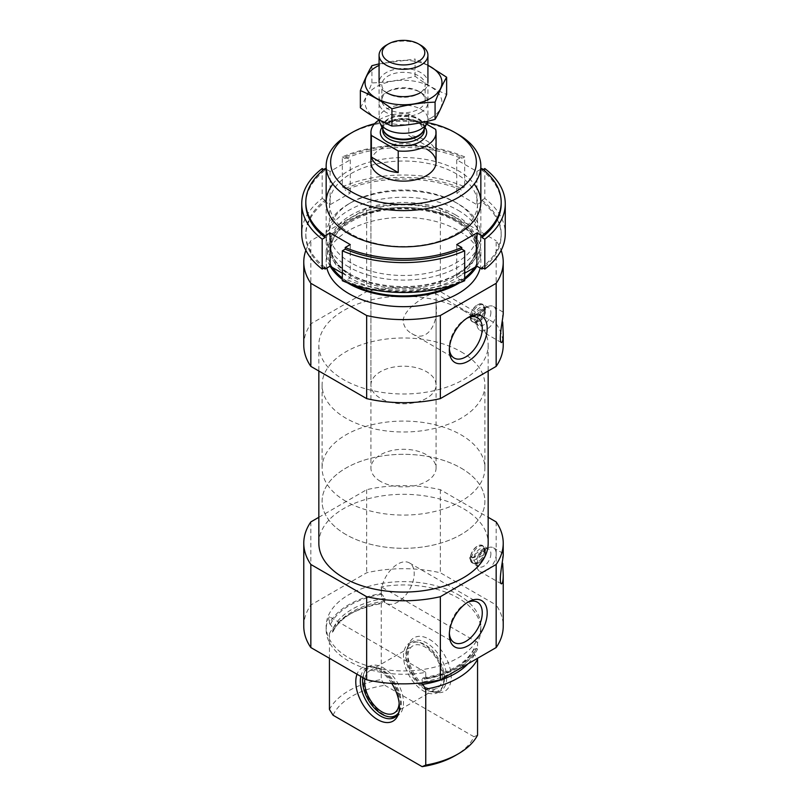 <?xml version="1.0" encoding="UTF-8"?>
<svg xmlns="http://www.w3.org/2000/svg" width="807" height="807" viewBox="0 0 807 807"><rect width="100%" height="100%" fill="white"/><g stroke="black" fill="none" stroke-linecap="round" stroke-linejoin="round"><path stroke-width="0.61" stroke-dasharray="4.04 3.03" d="M466.981 318.22A23.292 13.447 120 0 0 465.8 318.856A23.292 13.447 120 0 0 449.328 347.383A23.292 13.447 120 0 0 449.368 348.735M403.117 320.712C404.287 306.135 433.53 291.357 435.013 293.203C435.861 293.657 436.214 295.614 436.062 299.084L436.062 304.713C438.796 322.175 427.569 343.711 411.721 333.543C406.546 330.608 403.682 326.331 403.117 320.712M477.562 649.1A77.341 44.647 180 0 1 425.753 679.01L425.753 672.362A77.341 44.647 180 0 1 326.159 629.601A77.341 44.647 180 0 1 329.438 616.75L329.438 623.397A77.341 44.647 180 0 1 381.247 593.488L381.247 586.84A77.341 44.647 180 0 1 458.184 598.027A77.341 44.647 180 0 1 480.841 629.601A77.341 44.647 180 0 1 477.562 642.453L477.562 649.1L476.423 648.435L473.77 649.564L474.546 654.457L477.562 659.238M458.184 594.709A77.341 44.647 180 0 1 480.841 626.282A77.341 44.647 180 0 1 403.5 670.93A77.341 44.647 180 0 1 326.159 626.282A77.341 44.647 180 0 1 373.903 585.025A77.341 44.647 180 0 1 458.184 594.709M329.438 623.397L333.23 628.25A72.66 41.944 180 0 1 385.04 598.34L381.247 593.488M473.941 648.757L473.77 649.564A72.66 41.944 180 0 1 421.96 679.474L423.05 677.961L425.753 679.01M385.04 598.34L384.253 602.325L381.247 603.626L381.247 679.565A77.341 44.647 180 0 0 329.438 709.474M333.23 628.25L332.454 632.234L329.438 633.535A77.341 44.647 180 0 1 348.816 614.813A77.341 44.647 180 0 1 381.247 603.626M421.96 679.474L422.747 684.366M385.04 600.892A72.66 41.944 180 0 0 333.23 630.802L332.454 632.234A73.608 42.499 180 0 1 351.448 613.29A73.608 42.499 180 0 1 384.253 602.325M329.438 633.535L329.438 658.29M333.059 715.224A72.862 42.065 180 0 1 384.868 685.314L381.247 679.565M477.562 735.177L473.941 736.741A72.862 42.065 180 0 1 455.017 755.725M473.941 736.741L384.868 685.314M483.484 546.4L482.404 545.774A9.876 5.699 -60 0 0 475.222 547.993A9.876 5.699 -60 0 0 470.552 557.274L471.631 557.899A9.876 5.699 -60 0 1 476.301 548.619A9.876 5.699 -60 0 1 483.484 546.4A9.876 5.699 -60 0 1 485.471 549.91L485.411 551.07L474.133 557.587L471.631 557.899M482.404 545.774A9.876 5.699 -60 0 1 484.392 549.285L485.431 550.142L483.343 548.942L469.866 557.324A9.977 5.76 120 0 0 469.866 558.777L470.441 559.049L483.918 550.667A9.977 5.76 120 0 0 483.918 549.214L483.343 548.942M474.133 557.587A8.141 4.701 -60 0 1 479.772 549.012A8.141 4.701 -60 0 1 485.411 551.07M496.164 521.917L496.164 604.998A99.725 57.579 180 0 1 503.225 626.282M502.448 557.617L503.225 554.57M303.775 626.282A99.725 57.579 180 0 1 310.836 604.998L366.65 572.778A99.725 57.579 180 0 1 440.35 572.778L496.164 604.998M318.836 543.192A84.664 48.884 180 0 1 371.099 498.03A84.664 48.884 180 0 1 463.369 508.632A84.664 48.884 180 0 1 488.164 543.192M318.836 517.297L366.65 489.698A99.725 57.579 180 0 1 440.35 489.698L488.164 517.297M469.946 316.001L470.521 316.334A9.876 5.699 -60 0 1 475.091 306.842A9.876 5.699 -60 0 1 482.404 304.491A9.876 5.699 -60 0 1 484.422 308.304L485.501 308.93L485.411 309.787L474.133 316.294L471.601 316.949A9.876 5.699 -60 0 1 476.17 307.457A9.876 5.699 -60 0 1 483.484 305.117A9.876 5.699 -60 0 1 485.501 308.93L483.272 307.699L469.946 316.001A9.876 5.699 120 0 0 469.946 317.444L470.511 317.726L483.847 309.424A9.876 5.699 120 0 0 483.847 307.971L483.272 307.699M483.847 307.971L484.422 308.304A9.876 5.699 -60 0 1 484.422 309.757A9.876 5.699 -60 0 1 479.852 319.249A9.876 5.699 -60 0 1 472.539 321.59A9.876 5.699 -60 0 1 470.521 317.776A9.876 5.699 120 0 1 470.521 316.334L471.601 316.949M469.946 317.444L472.67 318.967L474.133 318.957L485.411 312.44L485.501 310.372A9.876 5.699 -60 0 1 478.551 321.721A9.876 5.699 -60 0 1 473.618 322.215A9.876 5.699 -60 0 1 471.601 318.402L470.511 317.726M483.847 309.424L485.501 310.372M474.133 316.294A8.141 4.701 -60 0 1 479.772 307.729A8.141 4.701 -60 0 1 485.411 309.787M303.775 345.114A99.725 57.579 180 0 1 310.836 323.839L366.65 291.609A99.725 57.579 180 0 1 440.35 291.609L496.164 323.839L496.164 240.748A99.725 57.579 180 0 1 501.137 250.321M496.164 323.839A99.725 57.579 180 0 1 503.225 345.114M502.448 316.324L503.225 313.287M374.65 123.693A72.862 42.065 180 0 1 427.226 122.553M370.938 385A32.562 18.803 180 0 1 391.042 367.629A32.562 18.803 180 0 1 426.53 371.704A32.562 18.803 180 0 1 436.062 385A32.562 18.803 180 0 1 403.5 403.793A32.562 18.803 180 0 1 370.938 385L370.938 162.318A32.562 18.803 180 0 1 391.042 144.957A32.562 18.803 180 0 1 426.53 149.033M348.816 134.406A77.341 44.647 180 0 1 458.184 134.406M458.184 210.345A77.341 44.647 180 0 1 480.841 241.918A77.341 44.647 180 0 1 458.184 273.492A77.341 44.647 180 0 1 348.816 273.492A77.341 44.647 180 0 1 326.159 241.918A77.341 44.647 180 0 1 373.903 200.671A77.341 44.647 180 0 1 458.184 210.345M330.144 266.209A77.341 44.647 180 0 1 326.159 252.056A77.341 44.647 180 0 1 373.903 210.809A77.341 44.647 180 0 1 458.184 220.482A77.341 44.647 180 0 1 480.841 252.056A77.341 44.647 180 0 1 476.856 266.209M464.671 279.373A77.341 44.647 180 0 1 459.587 282.793M347.413 282.793A77.341 44.647 180 0 1 342.329 279.373M326.865 268.045A77.341 44.647 180 0 1 326.159 262.023A77.341 44.647 180 0 1 373.903 220.775A77.341 44.647 180 0 1 458.184 230.449A77.341 44.647 180 0 1 480.841 262.023A77.341 44.647 180 0 1 480.135 268.045M305.863 250.321A99.725 57.579 180 0 1 310.836 240.748L366.65 208.529A99.725 57.579 180 0 1 440.35 208.529L496.164 240.748M310.836 323.839L310.836 240.748M366.65 291.609L366.65 208.529M440.35 291.609L440.35 208.529M463.369 310.554A84.664 48.884 180 0 1 488.164 345.114A84.664 48.884 180 0 1 403.5 393.998A84.664 48.884 180 0 1 318.836 345.114A84.664 48.884 180 0 1 371.099 299.952A84.664 48.884 180 0 1 463.369 310.554M496.214 312.733A13.638 7.868 -60 0 1 490.263 326.452A13.638 7.868 -60 0 1 479.762 330.103A13.638 7.868 -60 0 1 477.028 325.372A13.638 7.868 -60 0 1 487.922 306.499A13.638 7.868 -60 0 1 493.39 306.489A13.638 7.868 -60 0 1 496.214 312.733M490.888 312.48A10.178 5.871 -60 0 1 486.45 322.719A10.178 5.871 -60 0 1 478.612 325.453A10.178 5.871 -60 0 1 476.574 321.912A10.178 5.871 -60 0 1 484.704 307.83A10.178 5.871 -60 0 1 488.79 307.82A10.178 5.871 -60 0 1 490.888 312.48M484.664 308.889A10.178 5.871 -60 0 1 480.226 319.128A10.178 5.871 -60 0 1 472.377 321.852A10.178 5.871 -60 0 1 472.377 310.1A10.178 5.871 -60 0 1 482.556 304.229A10.178 5.871 -60 0 1 484.664 308.889M485.411 312.44A8.141 4.701 -60 0 1 479.772 321.015A8.141 4.701 -60 0 1 474.133 318.957M310.836 521.917L310.836 604.998M366.65 489.698L366.65 572.778M440.35 489.698L440.35 572.778M496.214 554.016A13.638 7.868 -60 0 1 490.263 567.735A13.638 7.868 -60 0 1 479.762 571.396A13.638 7.868 -60 0 1 477.028 566.655A13.638 7.868 -60 0 1 487.922 547.782A13.638 7.868 -60 0 1 493.39 547.771A13.638 7.868 -60 0 1 496.214 554.016M490.888 553.763A10.178 5.871 -60 0 1 486.45 564.012A10.178 5.871 -60 0 1 478.612 566.736A10.178 5.871 -60 0 1 476.574 563.195A10.178 5.871 -60 0 1 484.704 549.113A10.178 5.871 -60 0 1 488.79 549.113A10.178 5.871 -60 0 1 490.888 553.763M484.664 550.172A10.178 5.871 -60 0 1 480.226 560.411A10.178 5.871 -60 0 1 472.377 563.135A10.178 5.871 -60 0 1 472.377 551.393A10.178 5.871 -60 0 1 482.556 545.512A10.178 5.871 -60 0 1 484.664 550.172M484.392 551.383L485.471 551.998A9.876 5.699 -60 0 1 478.551 563.004A9.876 5.699 -60 0 1 473.618 563.498L472.539 562.872A9.876 5.699 -60 0 0 479.711 560.663A9.876 5.699 -60 0 0 484.392 551.383L484.493 550.999A9.977 5.76 120 0 0 484.493 549.547L484.392 549.285M472.539 562.872A9.876 5.699 -60 0 1 470.552 559.372L474.133 560.24L485.411 553.733L485.471 551.998M470.552 557.274L470.451 557.657A9.977 5.76 120 0 0 470.451 559.11L470.552 559.372M473.618 563.498A9.876 5.699 -60 0 1 471.631 559.997L470.441 559.049M485.411 553.733A8.141 4.701 -60 0 1 479.772 562.297A8.141 4.701 -60 0 1 474.133 560.24M391.768 683.458A30.848 17.804 -120 0 0 369.818 666.39A30.848 17.804 -120 0 0 357.007 674.218M425.753 672.362L329.438 616.75M477.562 642.453L381.247 586.84M429.405 639.315A30.848 17.804 60 0 1 451.214 677.093A30.848 17.804 60 0 1 437.182 692.517A30.848 17.804 60 0 1 413.981 673.401A30.848 17.804 60 0 1 409.028 643.754A30.848 17.804 60 0 1 429.405 639.315M360.8 676.397A28.497 16.453 60 0 1 366.227 668.075A28.497 16.453 60 0 1 373.288 666.864A28.497 16.453 60 0 1 400.625 704.38A28.497 16.453 60 0 1 399.294 711.915A28.497 16.453 60 0 1 398.567 713.428M390.538 716.969A28.497 16.453 60 0 1 369.102 699.316A28.497 16.453 60 0 1 364.532 671.918A28.497 16.453 60 0 1 369.102 666.411A28.497 16.453 60 0 1 391.062 674.047A28.497 16.453 60 0 1 403.5 702.715A28.497 16.453 60 0 1 397.599 715.759A28.497 16.453 60 0 1 396.086 716.465M362.817 677.567A27.317 15.777 60 0 1 363.866 673.542A27.317 15.777 60 0 1 385.413 672.009A27.317 15.777 60 0 1 401.23 703.068A27.317 15.777 60 0 1 398.819 712.47M364.885 678.758A24.422 14.102 60 0 1 369.707 670.768A24.422 14.102 60 0 1 388.52 677.305A24.422 14.102 60 0 1 399.183 701.888A24.422 14.102 60 0 1 399.152 703.038M442.357 676.962A24.422 14.102 60 0 1 437.293 688.139A24.422 14.102 60 0 1 412.871 674.047A24.422 14.102 60 0 1 412.871 645.842A24.422 14.102 60 0 1 431.695 652.389A24.422 14.102 60 0 1 442.357 676.962M444.405 678.142A27.317 15.777 60 0 1 443.134 685.365A27.317 15.777 60 0 1 411.429 674.874A27.317 15.777 60 0 1 418.197 642.18A27.317 15.777 60 0 1 444.405 678.142M443.8 679.454A28.497 16.453 60 0 1 442.468 686.989A28.497 16.453 60 0 1 437.898 692.497A28.497 16.453 60 0 1 409.401 676.044A28.497 16.453 60 0 1 409.401 643.149A28.497 16.453 60 0 1 416.462 641.938A28.497 16.453 60 0 1 443.8 679.454M446.675 677.789A28.497 16.453 60 0 1 440.773 690.832A28.497 16.453 60 0 1 433.712 692.043A28.497 16.453 60 0 1 412.276 674.39A28.497 16.453 60 0 1 407.706 646.992A28.497 16.453 60 0 1 412.276 641.484A28.497 16.453 60 0 1 434.237 649.121A28.497 16.453 60 0 1 446.675 677.789M449.328 347.383L449.328 350.228M381.277 592.58A23.292 13.447 120 0 0 386.099 603.243A23.292 13.447 120 0 0 409.391 589.796A23.292 13.447 120 0 0 409.391 562.903A23.292 13.447 120 0 0 391.445 569.147A23.292 13.447 120 0 0 381.277 592.58M466.981 602.708A23.292 13.447 120 0 0 465.8 603.343A23.292 13.447 120 0 0 449.328 631.871A23.292 13.447 120 0 0 449.368 633.223M449.328 631.871L449.328 634.716M461.059 351.761A81.406 46.998 180 0 1 484.906 385A81.406 46.998 180 0 1 403.5 431.997A81.406 46.998 180 0 1 322.094 385A81.406 46.998 180 0 1 372.35 341.573A81.406 46.998 180 0 1 461.059 351.761M461.059 468.08A81.406 46.998 180 0 1 484.906 501.318A81.406 46.998 180 0 1 403.5 548.316A81.406 46.998 180 0 1 322.094 501.318A81.406 46.998 180 0 1 372.35 457.892A81.406 46.998 180 0 1 461.059 468.08M342.329 186.831A101.763 58.75 180 0 1 464.671 186.831L464.671 156.911A101.763 58.75 180 0 0 342.329 156.911L342.329 186.831L345.235 188.505L345.235 190.17A97.687 56.399 180 0 1 461.765 190.17L461.765 188.505L464.671 186.831M484.815 168.552L484.815 198.461A101.763 58.75 180 0 1 505.263 233.778M480.841 169.188L476.897 171.457L456.742 159.826L461.765 156.931A97.687 56.399 180 0 0 345.235 156.931L345.235 158.596A97.687 56.399 180 0 1 461.765 158.596L464.671 156.911M461.765 156.931L461.765 158.596M481.91 168.562L481.91 170.227A97.687 56.399 180 0 1 501.187 203.868M342.329 156.911L345.235 158.596M483.121 169.531L481.91 170.227M345.235 188.505A97.687 56.399 180 0 1 461.765 188.505M484.815 198.461L481.91 200.136L481.91 201.8A97.687 56.399 180 0 1 501.187 235.442A97.687 56.399 180 0 1 483.121 268.116M481.91 200.136A97.687 56.399 180 0 1 501.187 233.778A97.687 56.399 180 0 1 481.91 267.42M464.671 280.725L461.765 279.051L461.765 280.705A97.687 56.399 180 0 1 345.235 280.705L345.235 279.051L342.329 280.725M461.765 279.051A97.687 56.399 180 0 1 345.235 279.051M322.185 168.552L322.185 198.461A101.763 58.75 180 0 0 301.737 233.778M348.816 267.016A77.341 44.647 180 0 1 348.816 203.868A77.341 44.647 180 0 1 458.184 203.868A77.341 44.647 180 0 1 458.184 267.016A77.341 44.647 180 0 1 348.816 267.016M323.879 268.116A97.687 56.399 180 0 1 305.813 235.442A97.687 56.399 180 0 1 325.09 201.8L330.103 204.696L350.258 193.065L345.235 190.17M481.91 201.8L476.897 204.696L456.742 193.065L461.765 190.17M461.765 280.705L456.742 277.81L464.671 273.24M342.329 273.24L350.258 277.81L345.235 280.705M345.235 156.931L350.258 159.826L330.103 171.457L326.159 169.188M332.817 184.087A77.341 44.647 180 0 1 403.5 157.557A77.341 44.647 180 0 1 474.183 184.087M325.09 168.562L325.09 170.227L323.879 169.531M305.813 203.868A97.687 56.399 180 0 1 325.09 170.227M351.156 233.99A74.032 42.741 180 0 1 329.468 203.757A74.032 42.741 180 0 1 403.5 161.017A74.032 42.741 180 0 1 477.532 203.757A74.032 42.741 180 0 1 431.836 243.25A74.032 42.741 180 0 1 351.156 233.99M351.156 262.961A74.032 42.741 180 0 1 329.468 232.739A74.032 42.741 180 0 1 351.146 202.517A74.032 42.741 180 0 1 455.854 202.517A74.032 42.741 180 0 1 477.532 232.739A74.032 42.741 180 0 1 431.836 272.231A74.032 42.741 180 0 1 351.156 262.961M325.09 267.42A97.687 56.399 180 0 1 305.813 233.778A97.687 56.399 180 0 1 325.09 200.136L325.09 201.8M325.09 200.136L322.185 198.461M350.258 244.582L350.258 277.81M456.742 244.582L456.742 277.81M456.742 159.826L456.742 193.065M476.897 171.457L476.897 204.696M330.103 171.457L330.103 204.696M350.258 159.826L350.258 193.065M379.108 119.95A32.562 18.803 180 0 1 408.786 113.858L426.52 124.096M380.47 481.375A32.562 18.803 180 0 1 370.938 468.08A32.562 18.803 180 0 1 403.5 449.277A32.562 18.803 180 0 1 436.062 468.08A32.562 18.803 180 0 1 415.958 485.451A32.562 18.803 180 0 1 380.47 481.375M408.786 113.858L408.786 135.465L435.629 150.959A32.562 18.803 0 0 0 408.786 135.465M435.629 129.362L435.629 150.959M345.941 501.318A81.406 46.998 180 0 1 322.094 468.08A81.406 46.998 180 0 1 403.5 421.083A81.406 46.998 180 0 1 484.906 468.08A81.406 46.998 180 0 1 434.65 511.507A81.406 46.998 180 0 1 345.941 501.318M345.941 534.547A81.406 46.998 180 0 1 322.094 501.318A81.406 46.998 180 0 1 403.5 454.321A81.406 46.998 180 0 1 484.906 501.318A81.406 46.998 180 0 1 434.65 544.735A81.406 46.998 180 0 1 345.941 534.547M386.23 45.222A24.422 14.102 180 0 1 420.77 45.222M379.108 119.9A24.422 14.102 180 0 1 379.078 119.204A24.422 14.102 180 0 1 403.5 105.112A24.422 14.102 180 0 1 427.922 119.204A24.422 14.102 180 0 1 427.67 121.242M430.696 118.205A38.464 22.213 0 0 0 413.456 81.053A38.464 22.213 0 0 0 366.348 108.249A38.464 22.213 0 0 0 430.696 118.205M420.77 112.466A24.422 14.102 0 0 0 420.77 92.533A24.422 14.102 0 0 0 386.23 92.533A24.422 14.102 0 0 0 386.23 112.466A24.422 14.102 0 0 0 420.77 112.466M360.366 107.815C364.219 101.238 368.073 92.946 371.926 82.919C386.301 82.415 400.675 80.196 415.06 76.241C425.45 83.968 435.972 90.041 446.634 94.469M415.06 76.241L415.06 59.012L379.078 63.884M427.922 65.185L415.06 59.012M371.926 82.919L371.926 65.68M418.823 91.403L420.77 92.533L418.823 93.652A21.668 12.509 0 0 0 425.168 84.806A21.668 12.509 0 0 0 403.5 72.297A21.668 12.509 0 0 0 381.832 84.806A21.668 12.509 0 0 0 388.177 93.652A21.668 12.509 0 0 0 418.823 93.652L420.77 92.533A24.422 14.102 0 0 0 420.77 72.59A24.422 14.102 0 0 0 386.23 72.59A24.422 14.102 0 0 0 386.23 92.533L388.177 91.403A21.668 12.509 0 0 0 381.832 100.25A21.668 12.509 0 0 0 395.208 111.81A21.668 12.509 0 0 0 418.823 109.096A21.668 12.509 0 0 0 425.168 100.25A21.668 12.509 0 0 0 418.823 91.403A21.668 12.509 0 0 0 388.177 91.403M427.922 65.397A38.464 22.213 0 0 0 379.078 65.397M330.577 624.063A75.908 43.83 180 0 1 382.387 594.154M476.423 648.435A75.908 43.83 180 0 1 424.613 678.344M473.77 652.127A72.66 41.944 180 0 1 421.96 682.036M474.546 654.457A73.608 42.499 180 0 1 468.01 663.808M455.552 214.914A73.608 42.499 180 0 1 455.552 275.016A73.608 42.499 180 0 1 351.448 275.016A73.608 42.499 180 0 1 351.448 214.914A73.608 42.499 180 0 1 455.552 214.914M454.876 217.184A72.66 41.944 180 0 1 476.16 246.841A72.66 41.944 180 0 1 403.5 288.795A72.66 41.944 180 0 1 330.84 246.841A72.66 41.944 180 0 1 375.699 208.085A72.66 41.944 180 0 1 454.876 217.184M454.876 219.736A72.66 41.944 180 0 1 476.16 249.393A72.66 41.944 180 0 1 403.5 291.347A72.66 41.944 180 0 1 330.84 249.393A72.66 41.944 180 0 1 375.699 210.647A72.66 41.944 180 0 1 454.876 219.736M332.494 267.561A75.908 43.83 180 0 1 362.313 215.237A75.908 43.83 180 0 1 457.176 221.068A75.908 43.83 180 0 1 474.506 267.561M464.671 278.012A75.908 43.83 180 0 1 453.988 284.79M353.012 284.79A75.908 43.83 180 0 1 342.329 278.012M470.511 315.063L472.67 316.304M483.272 310.352L485.421 311.603M470.441 556.386L472.529 557.587M469.866 557.324L470.451 557.657M469.866 558.777L470.451 559.11M483.343 551.595L485.431 552.805M483.918 550.667L484.493 550.999M483.918 549.214L484.493 549.547M381.993 127.385A23.201 13.396 180 0 1 403.5 119.012A23.201 13.396 180 0 1 425.007 127.385M382.932 129.423A20.76 11.984 180 0 1 382.74 127.778L383.295 130.199A20.901 12.075 180 0 1 403.5 115.028A20.901 12.075 180 0 1 423.705 130.199L424.26 127.778A20.76 11.984 180 0 1 424.068 129.423M382.74 128.999L382.74 127.778A20.76 11.984 180 0 1 403.5 115.794A20.76 11.984 180 0 1 424.26 127.778L424.26 128.999M382.74 130.421A20.76 11.984 180 0 1 403.5 118.427A20.76 11.984 180 0 1 424.26 130.421L420.326 124.137C413.678 119.749 405.366 118.498 395.39 120.374C381.055 125.287 384.162 127.546 382.74 130.421M411.721 333.543L454.149 358.046M435.013 293.203L477.441 317.706M326.159 626.282L326.159 629.601M480.841 626.282L480.841 629.601M473.931 648.757C466.527 663.314 449.57 673.048 423.05 677.961M333.069 631.609C336.216 624.759 342.339 618.656 351.448 613.29L348.816 614.813M483.484 305.117L482.404 304.491M473.618 322.215L472.539 321.59M326.159 202.204L326.159 241.918M480.841 202.204L480.841 241.918M348.816 273.492L351.448 275.016C337.79 266.724 330.92 257.342 330.84 246.841L330.84 249.393C331.354 234.877 343.146 223.297 366.217 214.652C394.038 204.847 433.157 207.803 455.552 221.229C469.21 229.511 476.08 238.902 476.16 249.393L476.16 246.841C476.08 257.342 469.21 266.724 455.552 275.016L458.184 273.492M326.159 252.056L326.159 262.023M480.841 252.056L480.841 262.023M503.033 312.057L493.39 306.489M501.329 342.561L479.762 330.103M476.574 321.912L477.028 325.372M484.704 307.83L487.922 306.499M488.79 307.82L482.556 304.229M478.612 325.453L472.377 321.852M479.772 321.015L478.551 321.721M470.108 317.766L471.893 318.785M483.675 307.659L485.461 308.688M318.836 345.114L318.836 371.008M488.164 345.114L488.164 371.008M503.033 553.34L493.39 547.771M501.329 583.844L479.762 571.396M476.574 563.195L477.028 566.655M484.704 549.113L487.922 547.782M488.79 549.113L482.556 545.512M478.612 566.736L472.377 563.135M479.772 562.297L478.551 563.004M470.037 559.09L471.742 560.068M483.756 548.901L485.461 549.89M373.288 666.864L369.818 666.39M399.294 711.915L397.972 715.163M394.724 717.423L397.599 715.759M366.227 668.075L369.102 666.411M363.866 673.542L364.532 671.918M394.129 713.065L437.293 688.139M369.707 670.768L412.871 645.842M418.197 642.18L416.462 641.938M443.134 685.365L442.468 686.989M437.898 692.497L440.773 690.832M409.401 643.149L412.276 641.484M433.712 692.043L437.182 692.517M407.706 646.992L409.028 643.754M465.8 318.856L468.262 317.433M386.099 603.243L454.149 642.533M409.391 562.903L477.441 602.193M465.8 603.343L468.262 601.921M436.062 468.08L436.062 299.084M436.062 304.713L436.062 385M322.094 385L322.094 468.08M484.906 385L484.906 468.08M501.187 233.778L501.187 235.442M329.468 203.757L329.468 232.739M477.532 203.757L477.532 232.739M351.146 202.517L348.816 203.868M455.854 202.517L458.184 203.868M305.813 233.778L305.813 235.442M370.938 162.318L370.938 468.08M379.078 82.556L379.078 119.204M427.922 82.556L427.922 119.204M425.168 100.25L425.168 84.806M381.832 100.25L381.832 84.806M388.177 93.652L386.23 92.533"/><path stroke-width="1.21" d="M449.368 348.735A23.292 13.447 120 0 0 454.149 358.046A23.292 13.447 120 0 0 477.441 344.599A23.292 13.447 120 0 0 477.441 317.706A23.292 13.447 120 0 0 466.981 318.22M477.129 658.542L477.562 659.238A77.341 44.647 180 0 1 425.753 689.148L422.747 684.366A73.608 42.499 180 0 0 468.01 663.808M329.438 658.29L329.438 709.474L333.059 715.224L422.132 766.65L425.753 765.086L425.753 689.148M477.562 659.238L477.562 735.177A77.341 44.647 180 0 1 458.184 753.899A77.341 44.647 180 0 1 425.753 765.086M458.184 753.899L455.017 755.725A72.862 42.065 180 0 1 422.132 766.65M488.164 517.297L496.164 521.917A99.725 57.579 180 0 1 503.225 543.192A99.725 57.579 180 0 1 496.164 564.466L496.164 647.557L440.35 679.776A99.725 57.579 180 0 1 366.65 679.776L310.836 647.557A99.725 57.579 180 0 1 303.775 626.282L303.775 543.192A99.725 57.579 180 0 1 310.836 521.917L318.836 517.297M503.225 543.192L503.225 554.57C503.608 556.618 498.121 581.837 501.329 583.844C502.529 583.834 503.165 580.899 503.225 575.018L503.225 626.282A99.725 57.579 180 0 1 496.164 647.557M503.225 575.018L502.67 563.266M488.164 371.008L488.164 543.192A84.664 48.884 180 0 1 403.5 592.076A84.664 48.884 180 0 1 318.836 543.192L318.836 371.008M496.164 564.466L440.35 596.696A99.725 57.579 180 0 1 366.65 596.696L310.836 564.466A99.725 57.579 180 0 1 303.775 543.192M501.137 250.321A99.725 57.579 180 0 1 503.225 262.023A99.725 57.579 180 0 1 496.164 283.307L440.35 315.527A99.725 57.579 180 0 1 366.65 315.527L310.836 283.307A99.725 57.579 180 0 1 303.775 262.023A99.725 57.579 180 0 1 305.863 250.321M503.225 262.023L503.225 313.287C503.608 315.325 498.121 340.544 501.329 342.561C502.529 342.551 503.165 339.616 503.225 333.735L503.225 345.114A99.725 57.579 180 0 1 496.164 366.388L496.164 283.307M503.225 333.735L502.67 321.983M427.226 122.553A72.862 42.065 180 0 1 455.017 132.58L455.017 132.58A72.862 42.065 180 0 1 455.017 192.066A72.862 42.065 180 0 1 351.983 192.066A72.862 42.065 180 0 1 351.983 132.58A72.862 42.065 180 0 1 374.65 123.693M426.53 149.033A32.562 18.803 180 0 1 436.062 162.318A32.562 18.803 180 0 1 403.5 181.121A32.562 18.803 180 0 1 370.938 162.318L370.938 132.409A32.562 18.803 180 0 1 379.108 119.95M458.184 134.406L455.017 132.58L458.184 134.406A77.341 44.647 180 0 1 480.841 165.98A77.341 44.647 180 0 1 403.5 210.627A77.341 44.647 180 0 1 326.159 165.98A77.341 44.647 180 0 1 348.816 134.406L351.983 132.58M476.856 266.209A77.341 44.647 180 0 1 464.671 279.373M459.587 282.793A77.341 44.647 180 0 1 347.413 282.793M342.329 279.373A77.341 44.647 180 0 1 330.144 266.209M480.135 268.045A77.341 44.647 180 0 1 403.5 306.68A77.341 44.647 180 0 1 326.865 268.045M496.164 366.388L440.35 398.618A99.725 57.579 180 0 1 366.65 398.618L310.836 366.388L310.836 283.307M366.65 398.618L366.65 315.527M310.836 366.388A99.725 57.579 180 0 1 303.775 345.114L303.775 262.023M449.328 350.228A26.772 15.464 120 0 0 468.262 361.163A26.772 15.464 120 0 0 487.196 328.368A26.772 15.464 120 0 0 468.262 317.433A26.772 15.464 120 0 0 449.328 350.228M440.35 398.618L440.35 315.527M366.65 596.696L366.65 679.776M310.836 564.466L310.836 647.557M449.328 634.716A26.772 15.464 120 0 0 468.262 645.65A26.772 15.464 120 0 0 487.196 612.856A26.772 15.464 120 0 0 468.262 601.921A26.772 15.464 120 0 0 449.328 634.716M440.35 596.696L440.35 679.776M357.007 674.218A30.848 17.804 -120 0 0 377.595 719.592A30.848 17.804 -120 0 0 397.972 715.163A30.848 17.804 -120 0 0 391.768 683.458M398.567 713.428A28.497 16.453 60 0 1 394.724 717.423A28.497 16.453 60 0 1 380.47 716.011A28.497 16.453 60 0 1 360.8 676.397M396.086 716.465A28.497 16.453 60 0 1 390.538 716.969L388.803 716.737A27.317 15.777 60 0 1 362.817 677.567M398.819 712.47A27.317 15.777 60 0 1 388.803 716.737M399.152 703.038A24.422 14.102 60 0 1 394.129 713.065A24.422 14.102 60 0 1 373.994 705.066A24.422 14.102 60 0 1 364.885 678.758M449.368 633.223A23.292 13.447 120 0 0 454.149 642.533A23.292 13.447 120 0 0 477.441 629.087A23.292 13.447 120 0 0 477.441 602.193A23.292 13.447 120 0 0 466.981 602.708M505.263 233.778A101.763 58.75 180 0 1 484.815 269.094L484.815 239.185A101.763 58.75 180 0 0 505.263 203.868L505.263 233.778M483.121 169.531L484.815 168.552A101.763 58.75 180 0 1 505.263 203.868M464.671 280.725A101.763 58.75 180 0 1 342.329 280.725L342.329 250.816A101.763 58.75 180 0 0 464.671 250.816L464.671 280.725M480.841 169.188L481.91 168.562A97.687 56.399 180 0 1 501.187 202.204L501.187 203.868A97.687 56.399 180 0 1 481.91 237.5L484.815 239.185M501.187 202.204A97.687 56.399 180 0 1 481.91 235.846L481.91 237.5M326.159 169.188L325.09 168.562A97.687 56.399 180 0 0 305.813 202.204A97.687 56.399 180 0 0 325.09 235.846L330.103 232.941L350.258 244.582L345.235 247.477A97.687 56.399 180 0 0 461.765 247.477L461.765 249.141A97.687 56.399 180 0 1 345.235 249.141L342.329 250.816M345.235 247.477L345.235 249.141M464.671 250.816L461.765 249.141M484.815 269.094L481.91 267.42L481.91 269.074A97.687 56.399 180 0 0 483.121 268.116M301.737 203.868L301.737 233.778A101.763 58.75 180 0 0 322.185 269.094L322.185 239.185A101.763 58.75 180 0 1 301.737 203.868A101.763 58.75 180 0 1 322.185 168.552L323.879 169.531M322.185 269.094L325.09 267.42L325.09 269.074A97.687 56.399 180 0 1 323.879 268.116M464.671 273.24L476.897 266.179L481.91 269.074M325.09 269.074L330.103 266.179L342.329 273.24M461.765 247.477L456.742 244.582L476.897 232.941L481.91 235.846M474.183 184.087A77.341 44.647 180 0 1 447.27 239.013A77.341 44.647 180 0 1 348.816 233.778A77.341 44.647 180 0 1 332.817 184.087M325.09 235.846L325.09 237.5A97.687 56.399 180 0 1 305.813 203.868L305.813 202.204M322.185 239.185L325.09 237.5M330.103 232.941L330.103 266.179M476.897 232.941L476.897 266.179M426.52 124.096L435.629 129.362A32.562 18.803 180 0 1 436.062 132.409A32.562 18.803 180 0 1 398.214 150.959L371.371 135.465A32.562 18.803 180 0 1 370.938 132.409M371.371 157.062A32.562 18.803 0 0 0 380.47 167.311A32.562 18.803 0 0 0 398.214 172.567L371.371 157.062L371.371 135.465M398.214 150.959L398.214 172.567M388.439 61.342A21.305 12.297 180 0 1 388.439 43.951A21.305 12.297 180 0 1 418.561 43.951A21.305 12.297 180 0 1 418.561 61.342A21.305 12.297 180 0 1 388.439 61.342M418.561 43.951L420.77 45.222A24.422 14.102 180 0 1 427.922 55.199A24.422 14.102 180 0 1 412.841 68.222A24.422 14.102 180 0 1 386.23 65.165A24.422 14.102 180 0 1 379.078 55.199A24.422 14.102 180 0 1 386.23 45.222L388.439 43.951M427.67 121.242A24.422 14.102 180 0 1 427.095 122.835A24.422 14.102 180 0 1 409.835 132.822A24.422 14.102 180 0 1 386.23 129.181A24.422 14.102 180 0 1 379.905 122.835A24.422 14.102 180 0 1 379.108 119.9M446.634 77.24L446.634 94.469C442.781 104.496 438.927 112.798 435.074 119.375C420.699 123.32 406.325 125.549 391.94 126.043C381.55 121.766 371.028 115.694 360.366 107.815L360.366 90.586C370.756 94.863 381.287 100.936 391.94 108.814C406.325 104.87 420.699 102.64 435.074 102.136C438.927 92.119 442.781 83.817 446.634 77.24L427.922 65.185M391.94 126.043L391.94 108.814M435.074 119.375L435.074 102.136M379.078 63.884L371.926 65.68C368.073 72.257 364.219 80.559 360.366 90.586M420.77 92.533L420.77 92.533A24.422 14.102 0 0 1 386.23 92.533M379.078 65.397A38.464 22.213 0 0 0 375.013 97.476A38.464 22.213 0 0 0 430.696 98.262A38.464 22.213 0 0 0 427.922 65.397M474.506 267.561A75.908 43.83 180 0 1 464.671 278.012M453.988 284.79A75.908 43.83 180 0 1 353.012 284.79M342.329 278.012A75.908 43.83 180 0 1 332.494 267.561M425.007 127.385A23.201 13.396 180 0 1 416.311 143.575A23.201 13.396 180 0 1 387.098 141.881A23.201 13.396 180 0 1 381.993 127.385M427.095 122.835L423.705 130.199A20.901 12.075 180 0 1 408.927 138.754A20.901 12.075 180 0 1 388.722 135.626A20.901 12.075 180 0 1 383.295 130.199L379.905 122.835M424.068 129.423A20.76 11.984 180 0 1 410.107 139.137A20.76 11.984 180 0 1 388.823 136.252A20.76 11.984 180 0 1 382.932 129.423M424.26 128.999L424.26 130.421A20.76 11.984 180 0 1 411.449 141.487A20.76 11.984 180 0 1 388.823 138.895A20.76 11.984 180 0 1 382.74 130.421L382.74 128.999M326.159 165.98L326.159 202.204M480.841 165.98L480.841 202.204M436.062 132.409L436.062 162.318M379.078 55.199L379.078 82.556M427.922 55.199L427.922 82.556"/></g></svg>
